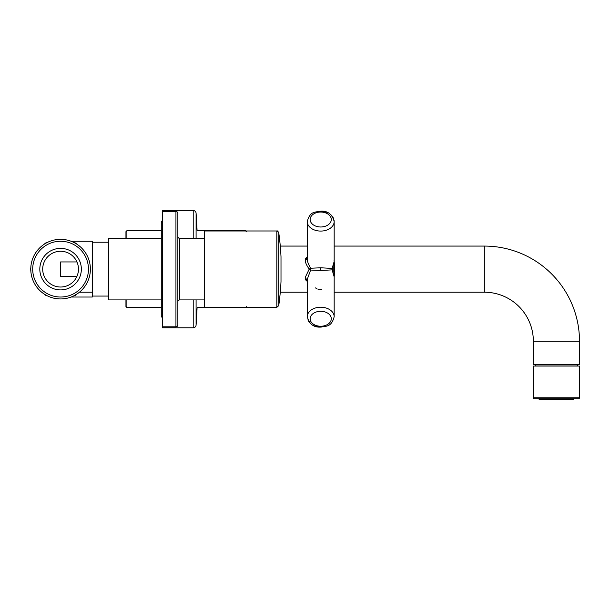 <?xml version="1.0" encoding="UTF-8"?>
<svg xmlns="http://www.w3.org/2000/svg" width="610" height="610" viewBox="0 0 610 610"><rect width="100%" height="100%" fill="white"/><g stroke="black" fill="none" stroke-linecap="round" stroke-linejoin="round"><path stroke-width="0.91" d="M108.649 242.223L92.301 242.223L92.301 241.263L92.301 297.024L71.111 297.024M162.481 317.726A2.516 2.516 0 0 1 161.284 315.583A2.516 2.516 0 0 0 162.481 317.726M161.284 222.703A2.516 2.516 0 0 1 162.481 220.561A2.516 2.516 0 0 0 161.284 222.703L161.284 315.583M30.675 268.141L30.797 267.874A2.882 2.882 0 0 0 30.805 270.436L30.767 270.36M30.889 270.588L30.5 269.14L30.889 270.588M30.889 267.698L30.5 269.14M46.573 295.553L46.817 295.575A2.882 2.882 0 0 1 44.576 294.279L44.774 294.554M45.346 295.072L45.758 295.309M45.628 295.24L46.23 295.476M161.284 299.906L108.649 299.906L108.649 238.38L161.284 238.38M162.481 326.823L162.481 211.464L175.939 211.464L175.939 326.823L162.481 326.823L162.481 327.784L193.218 327.784A2.882 2.882 0 0 0 196.092 325.092A769.058 769.058 0 0 0 197.045 308.477A0.381 0.381 0 0 0 197.045 308.462L197.045 308.462M177.861 246.074L177.861 213.386A1.921 1.921 0 0 0 175.939 211.464M177.861 213.386L177.861 324.901A1.921 1.921 0 0 1 175.939 326.823M177.861 324.901L177.861 292.213M204.396 299.906L179.782 299.906A1.921 1.921 0 0 0 177.861 301.828L177.861 236.459A1.921 1.921 0 0 0 179.782 238.38L204.396 238.38M77.218 262.59L76.944 261.942L60.581 261.942L60.581 276.345L60.581 261.942M77.462 263.245L77.676 263.901M77.859 264.549L78.019 265.205M78.156 265.868L78.271 266.524M78.355 267.172L78.415 267.828M78.446 268.514L78.446 269.772M77.218 275.697L76.944 276.345L60.581 276.345M78.415 270.451L78.355 271.107M78.271 271.763L78.156 272.418M78.019 273.074L77.859 273.73M77.676 274.386L77.462 275.041M78.461 269.14A17.881 17.881 0 0 1 60.581 287.02A17.881 17.881 0 0 1 42.7 269.14A17.881 17.881 0 0 1 60.581 251.259A17.881 17.881 0 0 1 78.461 269.14M39.818 269.14A20.763 20.763 0 0 1 60.581 248.377A20.763 20.763 0 0 1 81.344 269.14A20.763 20.763 0 0 1 60.581 289.91A20.763 20.763 0 0 1 39.818 269.14M60.581 241.263A27.877 27.877 0 0 0 32.704 269.14A27.877 27.877 0 0 0 60.581 297.024A27.877 27.877 0 0 0 88.458 269.14A27.877 27.877 0 0 0 60.581 241.263M60.581 239.341A29.798 29.798 0 0 0 30.782 269.14A29.798 29.798 0 0 0 60.581 298.946A29.798 29.798 0 0 0 90.379 269.14A29.798 29.798 0 0 0 60.581 239.341M74.58 295.553L74.344 295.575A2.882 2.882 0 0 0 76.585 294.279L76.585 294.279M74.176 295.575L76.677 294.134M90.661 269.14L90.272 267.698M90.486 268.164L90.349 267.851A2.882 2.882 0 0 1 90.356 270.436L90.455 270.215M76.57 243.977L76.585 244.008A2.882 2.882 0 0 0 74.344 242.711L74.382 242.711M46.573 242.734L46.817 242.711A2.882 2.882 0 0 0 44.568 244.008L44.568 244.008M46.375 242.772L45.628 243.047M76.319 294.63L75.701 295.141M46.375 295.514L45.849 295.347M44.843 243.657L45.453 243.146M539.126 398.726L539.126 399.497L573.736 399.497L573.736 398.726M534.314 398.726L578.539 398.726A0.961 0.961 0 0 0 579.5 397.766L579.5 366.046L533.353 366.046L533.353 397.766A0.961 0.961 0 0 0 534.314 398.726M535.283 366.046L535.283 364.887L577.578 364.887L577.578 366.046M537.204 364.887L537.204 364.315M575.657 364.887L575.657 364.315M334.173 246.074L484.332 246.074A95.168 95.168 0 0 1 579.5 341.242L579.5 364.315L533.353 364.315L533.353 341.242A49.029 49.029 0 0 0 484.332 292.213L334.173 292.213M280.28 246.074L307.257 246.074M280.28 292.213L307.257 292.213M126.91 299.906L126.91 307.592L161.284 307.592M197.548 307.402L198.494 307.379M199.012 307.371C204.19 307.615 204.19 307.615 199.012 307.371L199.051 307.371M245.662 307.31L202.711 307.562M202.245 307.516L201.353 307.448M200.469 307.402L199.523 307.379M125.95 299.906L125.95 306.632L126.91 307.592M161.284 230.687L126.91 230.687L125.95 231.648L125.95 238.38M126.91 230.687L126.91 238.38M162.481 211.464L162.481 210.503L193.218 210.503L193.218 238.38M197.045 229.825L197.045 229.81A0.381 0.381 0 0 1 197.045 229.825A769.058 769.058 0 0 0 196.092 213.187A2.882 2.882 0 0 0 193.218 210.503M307.257 221.56L307.257 258.945C307.127 260.912 308.256 264.008 310.635 268.24L309.194 269.14L310.635 270.047L320.715 270.504L332.114 269.864L334.173 276.826L334.173 316.727A13.458 9.516 180 0 0 320.715 307.211A13.458 9.516 180 0 0 307.257 316.727L307.257 279.342L310.635 270.047L310.635 268.24L320.715 267.782L332.114 268.423L334.173 261.461L334.173 221.56C332.214 214.202 327.73 210.747 320.715 211.197C315.256 212.379 310.063 210.831 307.257 221.56A13.458 9.516 0 0 0 320.715 231.076A13.458 9.516 0 0 0 334.173 221.56L334.097 220.462M332.114 269.864L332.114 268.423M321.531 289.498L321.127 289.529M334.127 260.744L334.028 260.203M306.548 280.852L307.257 281.271L305.389 277.108L309.194 269.14C306.479 265.205 305.191 262.262 305.328 260.302L307.257 257.016M320.303 289.529L319.876 289.498M319.007 289.369L317.688 289.018M316.575 288.545L315.431 287.905M305.404 278.839L305.602 279.555M305.778 279.944L306.128 280.447M306.54 257.435L306.121 257.839M305.778 258.35L305.595 258.739M305.404 259.456L305.335 260.089M281.004 281.53L281.004 256.749A261.476 261.476 0 0 0 278.739 232.631L278.739 305.656A261.476 261.476 0 0 0 281.004 281.53L281.004 256.749M204.396 230.976L204.396 307.31L276.833 307.31L278.739 305.656L276.833 307.31L276.833 230.976L278.739 232.631C277.756 231.068 277.123 230.511 276.833 230.976L204.396 230.976M179.782 299.906L179.782 238.38M533.353 397.766L579.5 397.766M484.332 246.074L484.332 292.213M579.5 341.242L533.353 341.242M246.623 231.594L245.662 230.976M193.218 299.906L193.218 327.784M196.092 213.187L196.092 238.38M196.092 299.906L196.092 325.092M320.715 270.504L320.715 267.782M320.715 311.291A10.576 7.48 180 0 0 310.139 318.763A10.576 7.48 180 0 0 320.715 326.243A10.576 7.48 180 0 0 331.291 318.763A10.576 7.48 180 0 0 320.715 311.291M307.257 258.945L305.328 260.302M320.715 212.044A10.576 7.48 0 0 0 310.139 219.524A10.576 7.48 0 0 0 320.715 226.996A10.576 7.48 0 0 0 331.291 219.524A10.576 7.48 0 0 0 320.715 212.044M332.938 271.724L332.938 266.562M333.883 263.665L333.883 274.614M71.111 241.263L92.301 241.263M108.649 296.063L92.301 296.063M92.301 292.213L79.445 292.213M245.662 307.592L246.623 306.685M245.662 230.687L197.045 230.687M307.326 317.825L307.257 316.727C309.209 324.085 313.7 327.539 320.715 327.09C326.167 325.908 331.367 327.448 334.173 316.727M320.113 211.212L326.647 212.242M326.815 212.303L327.806 212.73M330.323 214.262L331.68 215.513M332.633 216.702L333.556 218.426M321.317 327.074L314.775 326.045M314.615 325.984L313.525 325.511M311.1 324.017L309.743 322.774M308.797 321.584L307.867 319.861M334.173 277.062L334.745 269.14L334.173 261.225"/></g></svg>
